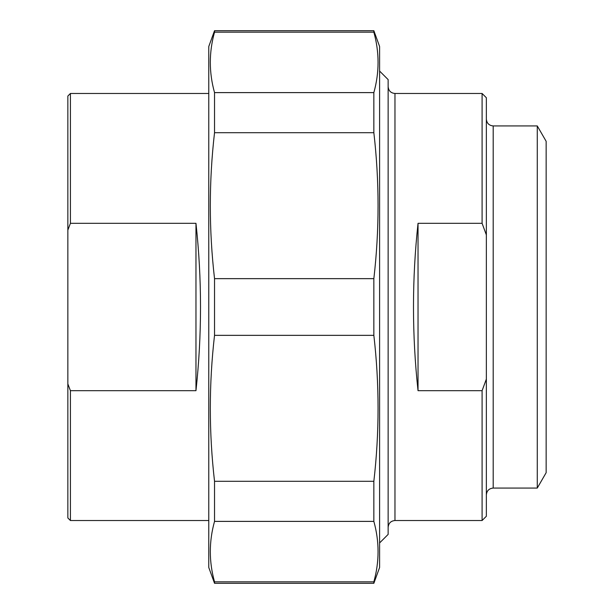 <?xml version="1.0" encoding="UTF-8"?>
<svg xmlns="http://www.w3.org/2000/svg" width="614" height="614" viewBox="0 0 614 614"><rect width="100%" height="100%" fill="white"/><g stroke="black" fill="none" stroke-linecap="round" stroke-linejoin="round"><path stroke-width="0.92" d="M214.532 32.158L214.532 30.7L373.849 30.7L373.849 32.158L214.532 32.158C208.913 52.313 208.913 72.46 214.532 92.614L373.849 92.614L373.849 132.701L214.532 132.701L214.532 92.614M214.532 335.351L214.532 278.649L373.849 278.649L373.849 335.351L214.532 335.351C208.913 383.996 208.913 432.647 214.532 481.299L373.849 481.299L373.849 521.386L214.532 521.386L214.532 481.299M214.532 583.3L214.532 581.842L373.849 581.842L373.849 583.3L214.532 583.3L208.775 567.497L208.775 46.503L214.532 30.7M373.849 30.7L379.598 46.503L379.598 567.497L373.849 583.3M373.849 92.614C379.46 72.46 379.46 52.313 373.849 32.158M373.849 278.649C379.46 230.004 379.46 181.353 373.849 132.701M373.849 481.299C379.46 432.647 379.46 383.996 373.849 335.351M373.849 581.842C379.46 561.687 379.46 541.54 373.849 521.386M214.532 521.386C208.913 541.54 208.913 561.687 214.532 581.842M214.532 132.701C208.913 181.353 208.913 230.004 214.532 278.649M418.034 390.681C411.971 334.891 411.971 279.109 418.034 223.319L418.034 390.681L482.09 390.681L482.09 520.526L394.971 520.526L394.971 93.474C390.819 93.075 388.547 90.795 388.14 86.643M418.034 223.319L482.09 223.319L486.357 234.909L486.357 379.091L482.09 390.681M486.357 234.909L486.357 97.749L482.09 93.474L482.09 223.319M482.09 520.526L486.357 516.251L486.357 379.091M493.195 125.931L493.195 488.069L537.273 488.069L546.145 472.696L546.145 141.304L537.273 125.931L493.195 125.931C489.043 125.525 486.764 123.253 486.357 119.101M379.598 542.945L388.14 534.403L388.14 79.597L379.598 71.055M537.273 488.069L537.273 125.931M70.418 390.681L67.855 383.911L67.855 230.089L70.418 223.319L195.966 223.319C202.029 279.109 202.029 334.891 195.966 390.681L70.418 390.681L70.418 520.526L208.775 520.526M195.966 390.681L195.966 223.319M67.855 383.911L67.855 517.963L70.418 520.526M70.418 223.319L70.418 93.474L67.855 96.037L67.855 230.089M208.775 93.474L70.418 93.474M482.09 93.474L394.971 93.474M394.971 520.526C390.819 520.925 388.547 523.205 388.14 527.357M493.195 488.069C489.043 488.475 486.764 490.747 486.357 494.899"/></g></svg>

